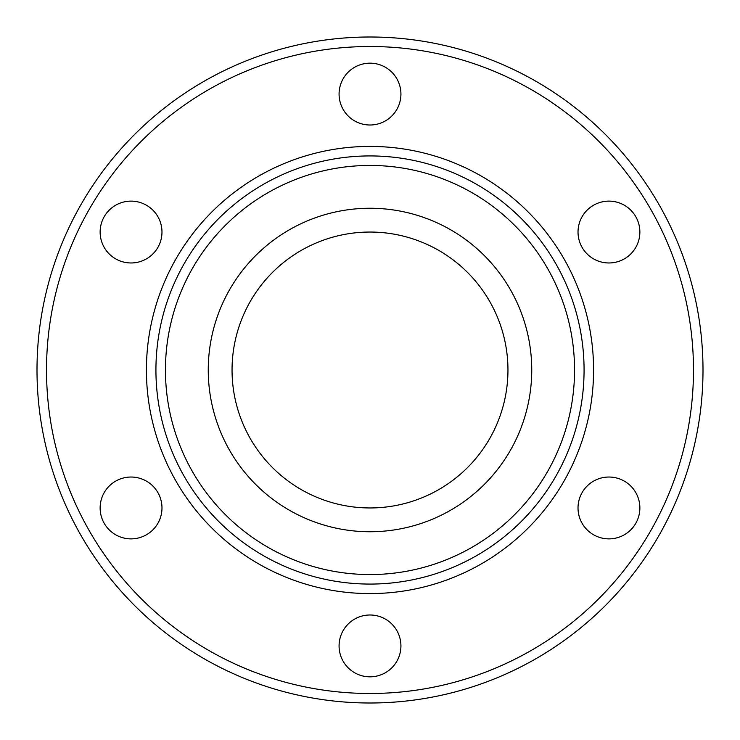 <?xml version="1.0" encoding="UTF-8"?>
<svg xmlns="http://www.w3.org/2000/svg" width="740" height="740" viewBox="0 0 740 740"><rect width="100%" height="100%" fill="white"/><g stroke="black" fill="none" stroke-linecap="round" stroke-linejoin="round"><path stroke-width="1.11" d="M574.554 370A204.554 204.554 0 0 0 370 165.446A204.554 204.554 0 0 0 165.446 370A204.554 204.554 0 0 0 370 574.554A204.554 204.554 0 0 0 574.554 370M155.927 370A214.073 214.073 0 0 1 370 155.927A214.073 214.073 0 0 1 584.073 370A214.073 214.073 0 0 1 370 584.073A214.073 214.073 0 0 1 155.927 370M693.482 370A323.482 323.482 0 0 0 370 46.518A323.482 323.482 0 0 0 46.518 370A323.482 323.482 0 0 0 370 693.482A323.482 323.482 0 0 0 693.482 370M37 370A333 333 0 0 1 370 37A333 333 0 0 1 703 370A333 333 0 0 1 370 703A333 333 0 0 1 37 370M531.745 370A161.746 161.746 0 0 1 370 531.745A161.746 161.746 0 0 1 208.255 370A161.746 161.746 0 0 1 370 208.255A161.746 161.746 0 0 1 531.745 370M232.046 370A137.954 137.954 0 0 0 370 507.954A137.954 137.954 0 0 0 507.954 370A137.954 137.954 0 0 0 370 232.046A137.954 137.954 0 0 0 232.046 370M339.077 645.918A30.923 30.923 0 0 0 370 676.832A30.923 30.923 0 0 0 400.923 645.918A30.923 30.923 0 0 0 370 614.995A30.923 30.923 0 0 0 339.077 645.918M100.131 507.954A30.923 30.923 0 0 0 131.054 538.877A30.923 30.923 0 0 0 161.977 507.954A30.923 30.923 0 0 0 131.054 477.032A30.923 30.923 0 0 0 100.131 507.954M100.131 232.046A30.923 30.923 0 0 0 131.054 262.968A30.923 30.923 0 0 0 161.977 232.046A30.923 30.923 0 0 0 131.054 201.123A30.923 30.923 0 0 0 100.131 232.046M339.077 94.082A30.923 30.923 0 0 0 370 125.004A30.923 30.923 0 0 0 400.923 94.082A30.923 30.923 0 0 0 370 63.168A30.923 30.923 0 0 0 339.077 94.082M578.023 232.046A30.923 30.923 0 0 0 608.946 262.968A30.923 30.923 0 0 0 639.869 232.046A30.923 30.923 0 0 0 608.946 201.123A30.923 30.923 0 0 0 578.023 232.046M578.023 507.954A30.923 30.923 0 0 0 608.946 538.877A30.923 30.923 0 0 0 639.869 507.954A30.923 30.923 0 0 0 608.946 477.032A30.923 30.923 0 0 0 578.023 507.954M593.582 370A223.582 223.582 0 0 1 370 593.582A223.582 223.582 0 0 1 146.418 370A223.582 223.582 0 0 1 370 146.418A223.582 223.582 0 0 1 593.582 370"/></g></svg>
